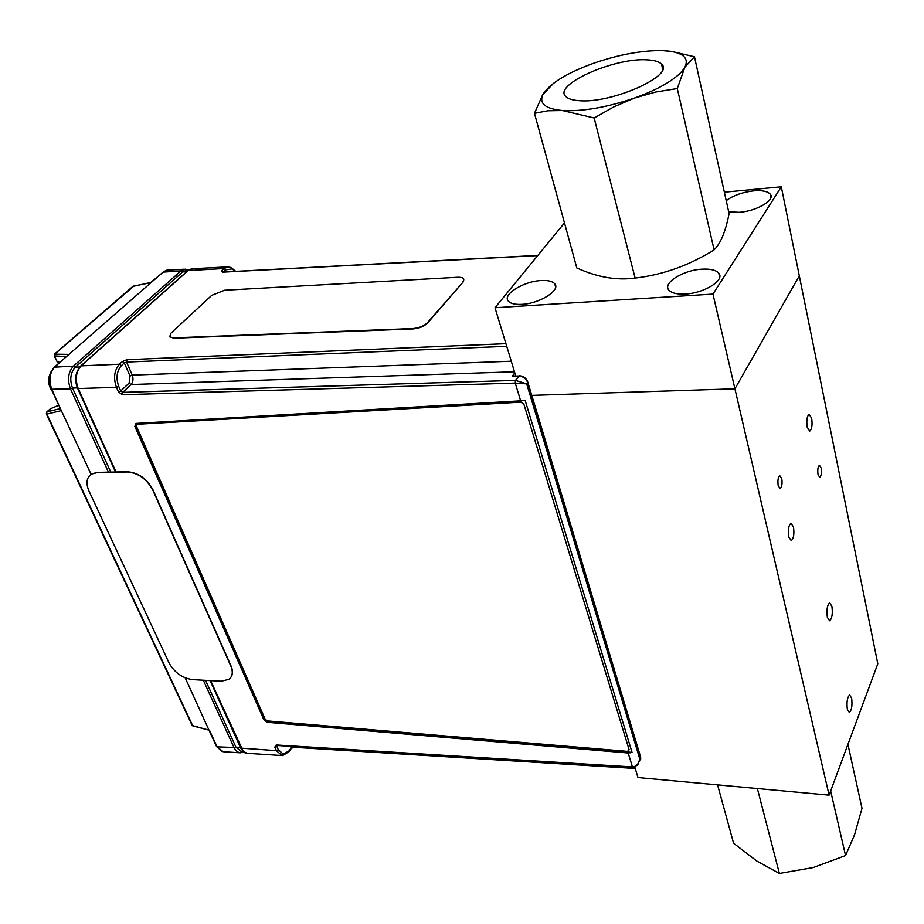 <?xml version="1.0" encoding="UTF-8"?>
<svg xmlns="http://www.w3.org/2000/svg" width="924" height="924" viewBox="0 0 924 924"><rect width="100%" height="100%" fill="white"/><g stroke="black" fill="none" stroke-linecap="round" stroke-linejoin="round"><path stroke-width="1.39" d="M831.912 606.352L829.636 602.852C827.176 605.07 826.414 609.898 827.338 617.313L829.602 620.778C832.062 618.56 832.836 613.744 831.912 606.352M851.628 698.128L849.653 695.044C847.25 697.274 846.488 702.055 847.354 709.389L849.306 712.439C851.709 710.209 852.482 705.439 851.628 698.128M793.485 526.969L790.979 523.307C788.553 525.409 787.814 529.972 788.773 536.994L791.256 540.621C793.681 538.53 794.421 533.98 793.485 526.969M811.653 418.249L809.112 414.31C806.952 416.239 806.317 420.547 807.206 427.223L809.736 431.127C811.907 429.198 812.543 424.913 811.653 418.249M821.159 468.041L819.438 465.361C817.879 466.759 817.417 469.866 818.04 474.67L819.75 477.327C821.309 475.929 821.783 472.834 821.159 468.041M781.75 478.574L779.798 475.756C778.031 477.269 777.511 480.584 778.216 485.689L780.156 488.496C781.923 486.983 782.455 483.668 781.75 478.574M829.094 795.148L734.915 388.796L799.306 275.837L877.8 663.802L829.094 795.148L637.999 777.546L634.846 767.22M630.48 752.852L630.284 752.228M564.472 222.915L494.987 307.727L712.97 294.086L734.915 388.796L531.785 395.391L734.915 388.796L799.306 275.837L781.3 186.81L724.358 192.192M728.701 211.862L739.419 212.301C756.768 211.088 775.559 199.954 770.269 194.19C767.694 191.291 762.138 190.182 753.603 190.864C742.249 192.215 733.125 195.484 726.229 200.658M685.377 294.028C704.296 293.22 725.19 280.053 718.78 273.204C715.985 270.027 710.325 268.688 701.813 269.173C683.102 270.131 662.473 283.021 668.814 290.009C671.505 293.093 677.015 294.433 685.377 294.028M521.864 304.354C539.581 303.638 560.984 290.113 554.735 283.784C552.437 281.208 547.817 280.134 540.852 280.55C523.319 281.404 502.148 294.664 508.327 301.12C510.545 303.626 515.049 304.701 521.864 304.354M494.987 307.727L515.777 376.033M712.97 294.086L781.3 186.81M462.901 281.785C464.991 278.748 463.34 277.235 457.958 277.246L224.648 290.228L211.723 295.345L170.998 333.137L169.658 336.833L173.62 337.872L413.097 328.528C419.207 327.962 424.001 326.022 427.454 322.684L463.016 282.155L427.569 323.065C424.116 326.403 419.334 328.343 413.224 328.909L173.758 338.219L169.519 336.625M288.357 751.847L281.935 755.578L276.38 750.635L278.332 749.734L283.298 754.169L289.062 750.831L291.314 747.724L293.22 746.788L635.077 767.96M235.077 271.356L232.143 268.896L225.779 269.854L223.481 271.968M193.035 268.734L188.277 270.466L81.243 365.788C75.883 371.783 74.879 379.371 78.228 388.554L77.57 388.288M223.181 271.979L221.46 270.848L222.846 272.002M221.46 270.848L223.978 268.538L228.447 266.782M225.779 269.854L223.978 268.538L187.895 270.57L191.511 268.815L227.177 266.874L231.543 267.567L232.143 268.896M115.535 472.014L77.616 388.403C74.232 379.649 75.318 372.141 80.85 365.881L119.427 364.229L122.384 361.527L124.324 362.947L126.6 362.069L132.248 375.109L130.007 376.045L129.106 383.113L120.721 390.968L118.468 391.915L116.447 387.318C113.236 378.02 114.23 370.328 119.427 364.229L121.379 365.661C116.713 371.136 115.823 378.031 118.711 386.371L120.721 390.968L122.707 392.365L515.488 380.388L526.68 383.864L515.245 383.102L515.488 380.388L519.346 375.722M122.384 361.527L126.9 359.702L126.6 362.069L506.733 346.315M264.472 719.045L267.914 721.517L267.336 722.314L263.894 719.842L264.472 719.045L135.666 425.929L134.823 426.368L263.894 719.842M135.816 423.469L135.666 425.929M134.823 426.368L136.151 423.423L525.19 400.566L632.039 752.379L267.914 721.517M639.396 761.734L640.528 757.484L527.662 382.548C526.01 378.54 523.065 376.357 518.803 375.999L512.358 376.068L514.807 372.846M277.258 745.518L276.773 746.188L276.738 745.472M294.433 746.915L293.093 746.5M519.184 375.722C523.365 376.01 526.206 378.066 527.731 381.912L526.68 383.864L639.789 758.985L637.803 764.933L632.952 767.509L632.432 766.943C636.255 766.654 638.715 764.009 639.789 758.985L640.528 756.71L527.812 382.178M632.039 752.379L628.17 753.002L267.336 722.314M520.789 401.27L515.245 383.102L122.407 394.733L122.707 392.365L131.046 384.534L129.106 383.113M514.784 376.045L512.358 376.068M511.272 361.226L132.248 375.109C133.53 378.886 133.125 382.028 131.046 384.534L514.495 371.783M210.626 680.641L243.208 751.304L247.182 753.314L281.508 755.52M282.675 755.589L288.946 751.709L289.062 750.831M271.506 722.672L272.106 721.875M243.451 751.951L240.61 752.841L243.67 751.974L241.522 751.72L235.978 747.216L205.544 680.353M110.765 472.106L72.511 388.057C69.508 379.683 70.432 372.742 75.283 367.232L182.652 271.922L186.798 270.316M210.129 680.607L240.737 748.128L276.38 750.635L274.821 747.089L276.264 744.987L277.512 745.114M213.86 740.69L216.493 746.384M50.993 371.922C47.574 378.355 47.886 384.707 51.963 390.991M52.021 391.06L52.033 391.071C47.909 384.846 47.551 378.482 50.97 371.991M267.475 720.928L627.5 751.385L629.14 749.814L523.908 404.273L520.859 402.148L136.729 424.301L136.394 426.137L265.142 719.253L267.475 720.928M136.613 424.37L137.295 424.139M520.859 402.148L137.48 423.954M629.14 749.814L523.908 404.273M240.61 752.841L237.341 751.917L234.488 748.556L203.315 680.226M168.434 270.074L163.629 271.795L150.369 282.767M151.524 282.201L67.66 355.521M56.491 360.961L59.69 362.497M66.84 356.237L54.909 366.863C49.515 372.799 48.498 380.318 51.859 389.408L60.21 408.454M72.499 388.022L70.443 388.808L51.328 389.258L91.13 474.347M192.192 725.502L209.459 730.295L217.117 746.858L223.134 751.732M185.216 677.858L209.505 731.277M58.755 405.324L50.889 408.57M60.095 408.651L47.02 411.838L46.316 413.837M108.443 472.152L70.443 388.808C67.175 379.672 68.18 372.106 73.47 366.112L181 270.859L185.562 269.115M230.642 677.662C232.929 674.624 233.044 670.685 231 665.846L153.026 489.916C146.997 478.736 138.461 472.695 127.443 471.771L97.551 472.372L91.799 473.862L89.847 475.386M221.275 681.231L228.967 679.325C232.605 676.38 233.229 671.956 230.815 666.077L152.818 490.124C146.789 478.955 138.254 472.903 127.235 471.979L97.332 472.591L91.58 474.07C86.533 477.558 85.666 483.183 88.958 490.979L169.069 662.97C174.486 672.591 182.305 678.147 192.55 679.625L221.275 681.231M847.92 744.351L862 808.327L854.585 834.672L845.564 855.578L813.155 867.578L779.371 873.446L756.918 861.133L733.587 843.266L717.567 784.88M779.371 873.446L757.368 788.542M845.564 855.578L830.641 790.944M667.405 82.848C676.345 77.304 682.166 72.084 684.892 67.175C688.888 58.824 684.095 53.546 670.535 51.328L662.265 50.601C641.868 50.323 619.022 54.516 593.728 63.202C568.826 72.245 552.344 81.947 544.305 92.296L542.838 94.733C538.923 103.592 545.437 108.847 562.381 110.522C582.767 111.596 606.791 107.438 634.488 98.036C647.354 93.451 658.327 88.392 667.405 82.848M553.534 83.275L542.584 94.929L534.465 113.34L547.863 110.765L562.381 110.522L594.155 117.995L613.859 106.861L634.488 98.036L655.786 92.019L677.292 88.542L684.892 67.175L694.467 56.745L671.459 51.386L665.292 50.762M578.828 100.658C572.487 100.196 568.179 98.845 565.904 96.616C552.263 85.181 613.721 57.554 646.892 59.817C654.18 60.141 659.066 61.561 661.549 64.103C675.559 75.271 611.145 103.996 578.828 100.658M677.292 88.542L714.09 249.85C720.639 243.428 725.64 231.347 729.082 213.617L694.467 56.745M534.465 113.34L576.807 267.937C597.147 277.223 616.574 280.607 635.111 278.066L594.155 117.995M635.111 278.066C662.958 274.809 689.292 265.407 714.09 249.85M281.935 755.578L283.298 754.169M231.092 267.486L235.678 271.321M118.711 386.371L116.447 387.318L78.228 388.554L116.043 472.002M246.743 753.268C245.172 753.58 243.174 751.87 240.737 748.128L240.667 747.966M187.63 270.813L80.584 366.123M537.71 255.578L222.349 272.176M130.007 376.045L124.324 362.947L121.379 365.661M274.821 747.089L276.773 746.188L278.332 749.734M289.131 751.466L291.187 748.59L290.714 746.349M276.264 744.987L632.432 766.943L628.17 753.002M118.468 391.915L122.407 394.733M126.9 359.702L505.936 343.67M273.435 722.834L274.035 722.037M240.563 747.724L217.117 746.858L213.698 740.355M77.397 387.907L72.511 388.057M79.799 366.92L75.283 367.232M186.879 271.483L182.652 271.922L181 270.859L163.063 272.118M214.715 742.538L216.147 745.645M50.139 374.324C48.302 379.914 48.845 385.204 51.756 390.182M54.47 354.181L69.161 354.4M66.436 356.595L54.169 355.879M151.293 282.582L133.068 286.197L54.735 353.938L54.216 355.994L56.895 361.203L54.574 356.121L55.047 353.857L133.957 285.99M166.435 270.27L163.317 271.899L151.386 282.328L132.813 286.417M75.26 367.267L73.47 366.112L54.331 367.174M67.648 355.532L54.585 366.955C49.087 373.25 48.002 380.688 51.328 389.258L51.282 389.143M61.631 410.545L46.893 414.102L192.77 725.894L209.459 730.295M46.604 412.139L50.058 409.02M58.732 405.266L50.3 408.801L47.02 411.838L46.373 413.964L192.261 725.652M770.916 197.366L770.269 194.19M719.681 277.154L718.78 273.204M555.624 286.948L554.735 283.784M537.86 255.394L222.557 272.049M640.632 757.068L640.69 759.112M635.238 768.491L293.867 747.297M185.274 270.489L188.438 270.143M293.74 747.297L291.36 748.371M276.83 745.483L632.859 767.509M57.334 361.862L59.355 362.786M222.349 751.651L216.586 746.604L209.436 731.138M166.898 270.166L184.257 269.219L188.75 269.923M223.585 751.732L239.432 752.771M670.535 51.328L671.459 51.386M662.647 69.473L661.549 64.103"/></g></svg>
